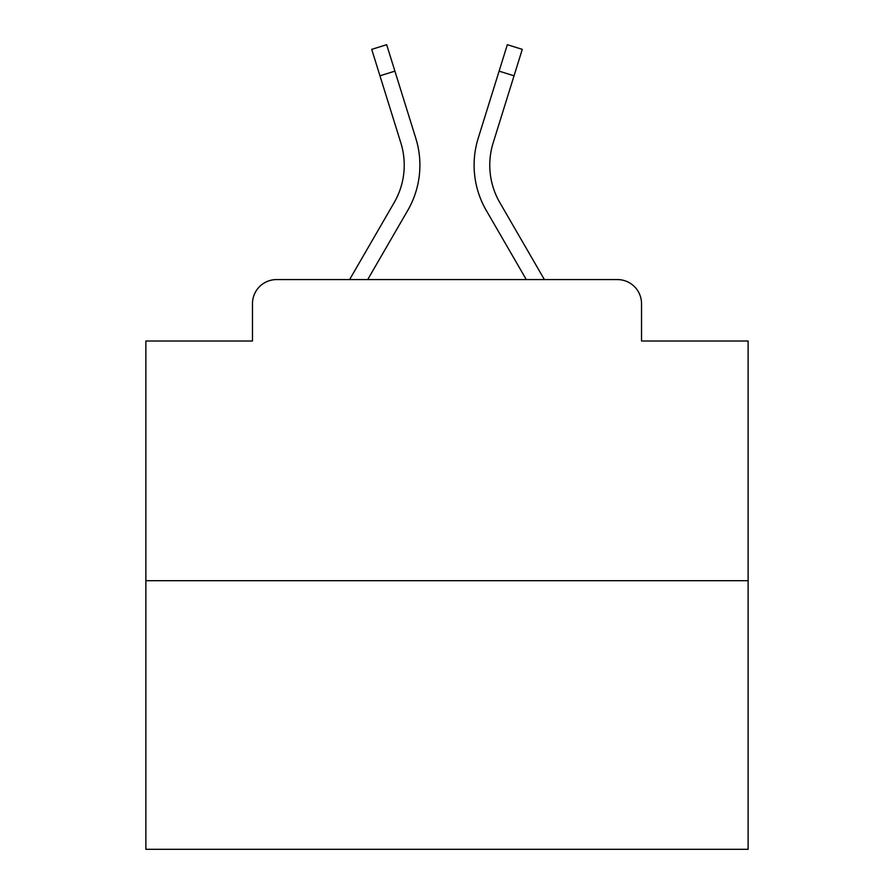 <?xml version="1.0" encoding="UTF-8"?>
<svg xmlns="http://www.w3.org/2000/svg" width="894" height="894" viewBox="0 0 894 894"><rect width="100%" height="100%" fill="white"/><g stroke="black" fill="none" stroke-linecap="round" stroke-linejoin="round"><path stroke-width="1.34" d="M252.477 303.669L252.477 341.005L252.477 303.669A24.093 24.093 0 0 1 276.57 279.576L349.61 279.576L394.187 202.569A74.683 74.683 0 0 0 400.858 142.951L371.714 49.36L386.666 44.7L415.811 138.291A90.339 90.339 0 0 1 407.742 210.414L367.702 279.576M748.122 580.698L145.878 580.698L145.878 849.3L748.122 849.3L748.122 341.005L641.523 341.005L641.523 303.669A24.093 24.093 0 0 0 617.43 279.576L276.57 279.576M145.878 580.698L145.878 341.005L252.477 341.005M499.813 202.569A74.683 74.683 0 0 1 493.142 142.951A74.683 74.683 0 0 0 499.813 202.569A74.683 74.683 0 0 1 493.142 142.951A74.683 74.683 0 0 0 499.813 202.569A74.683 74.683 0 0 1 493.142 142.951A74.683 74.683 0 0 0 499.813 202.569A74.683 74.683 0 0 1 493.142 142.951A74.683 74.683 0 0 0 499.813 202.569A74.683 74.683 0 0 1 493.142 142.951A74.683 74.683 0 0 0 499.813 202.569A74.683 74.683 0 0 1 493.142 142.951A74.683 74.683 0 0 0 499.813 202.569A74.683 74.683 0 0 1 493.142 142.951A74.683 74.683 0 0 0 499.813 202.569A74.683 74.683 0 0 1 493.142 142.951A74.683 74.683 0 0 0 499.813 202.569A74.683 74.683 0 0 1 493.142 142.951A74.683 74.683 0 0 0 499.813 202.569A74.683 74.683 0 0 1 493.142 142.951A74.683 74.683 0 0 0 499.813 202.569A74.683 74.683 0 0 1 493.142 142.951A74.683 74.683 0 0 0 499.813 202.569A74.683 74.683 0 0 1 493.142 142.951A74.683 74.683 0 0 0 499.813 202.569L544.39 279.576L617.43 279.576M641.523 341.005L641.523 303.669M478.189 138.291L507.334 44.7L522.286 49.36L514.039 75.811L499.098 71.151L478.189 138.291A90.339 90.339 0 0 0 486.258 210.414L526.298 279.576M379.961 75.811L394.902 71.151L415.811 138.291M394.187 202.569A74.683 74.683 0 0 0 400.858 142.951A74.683 74.683 0 0 1 394.187 202.569A74.683 74.683 0 0 0 400.858 142.951A74.683 74.683 0 0 1 394.187 202.569A74.683 74.683 0 0 0 400.858 142.951A74.683 74.683 0 0 1 394.187 202.569A74.683 74.683 0 0 0 400.858 142.951A74.683 74.683 0 0 1 394.187 202.569A74.683 74.683 0 0 0 400.858 142.951M493.142 142.951L514.039 75.811"/></g></svg>

